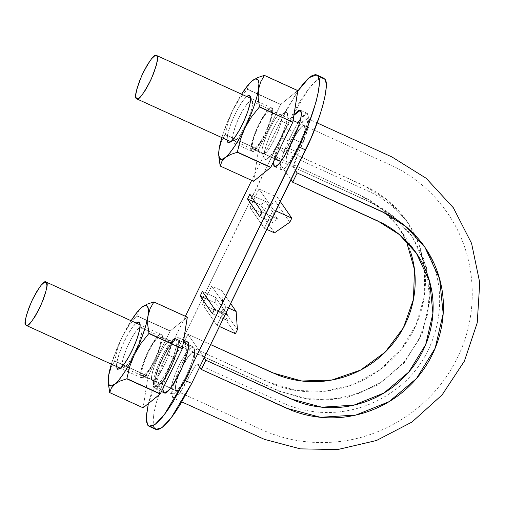 <?xml version="1.0" encoding="UTF-8"?>
<svg xmlns="http://www.w3.org/2000/svg" width="505" height="505" viewBox="0 0 505 505"><rect width="100%" height="100%" fill="white"/><g stroke="black" fill="none" stroke-linecap="round" stroke-linejoin="round"><path stroke-width="0.38" stroke-dasharray="2.52 1.89" d="M406.317 240.992L398.451 227.231L381.332 208.54L359.794 194.974L274.72 156.241L291.013 179.818L274.72 156.241L279.227 146.993L282.964 152.27L284.713 151.266L287.263 147.612L296.441 130.025L301.567 122.595L305.708 118.801L308.233 119.174L308.681 123.763L307.034 131.717L303.518 141.823L296.208 157.655L293.664 164.965L293.582 167.729L295.526 170.57L293.657 167.868L296.732 156.544L299.553 150.768L307.652 129.425L308.77 121.976L307.577 118.555L300.892 123.428L291.511 139.134L285.35 150.509L282.958 152.27L279.227 146.993L274.72 156.241L364.774 197.423C372.034 201.268 378.693 205.971 384.76 211.532C390.826 217.106 396.04 223.317 400.402 230.179C404.77 237.047 408.204 244.407 410.704 252.254M181.819 401.917L172.988 397.896L179.673 393.023L195.22 365.942L197.607 364.181L199.69 367.066L197.6 364.181L195.858 365.184L193.308 368.839L184.129 386.42L179.004 393.856L174.856 397.65L172.331 397.277L171.883 392.688L173.531 384.734L177.053 374.628L184.357 358.796L186.907 351.486L186.983 348.721L183.391 343.488L187.898 334.247L204.197 357.818L187.898 334.247L183.391 343.488L274.139 384.608C282.617 387.878 291.435 390.049 300.595 391.123C309.773 392.196 318.914 392.12 328.023 390.889C337.144 389.652 346.045 387.303 354.718 383.844C363.404 380.379 371.497 375.935 378.996 370.519C386.508 365.102 393.269 358.821 399.291 351.682C405.319 344.543 410.344 336.841 414.371 328.585C418.392 320.334 421.34 311.686 423.209 302.653C425.071 293.62 425.778 284.58 425.324 275.534L424.648 267.795M424.648 267.783L420.501 248.965C417.742 240.298 413.955 232.174 409.132 224.586C404.316 217.017 398.559 210.156 391.861 204.007C385.17 197.865 377.822 192.676 369.818 188.434L279.227 146.993L364.301 185.726L388.08 200.7L406.98 221.341L418.582 243.454L424.642 267.776L424.269 296.662L416.202 324.633L400.951 349.668L379.665 370.032L353.828 384.198L325.321 391.217L296.176 390.51L268.464 382.222L183.391 343.488L186.907 348.583L183.833 359.907L181.017 365.683L172.918 387.026L171.795 394.474L172.988 397.896M210.648 344.599L187.898 334.247L210.648 344.599M280.988 161.493L252.626 148.584A21.248 4.482 114.5 0 1 258.087 127.14A21.248 4.482 114.5 0 1 270.415 110.21A21.248 4.482 114.5 0 1 264.816 133.882A21.248 4.482 114.5 0 1 253.327 149.038M252.626 148.584L252.203 145.509L253.251 140.018L255.612 132.948L258.926 125.366L262.688 118.435L266.324 113.208L269.285 110.481L271.116 110.671L271.538 113.739L270.491 119.23L268.13 126.307L264.816 133.882L261.053 140.813L257.417 146.04L254.457 148.767L252.626 148.584L274.979 158.759M286.884 164.346A21.248 4.482 -65.5 0 0 292.067 160.098A21.248 4.482 -65.5 0 0 300.456 144.885A21.248 4.482 -65.5 0 0 305.14 129.716A21.248 4.482 -65.5 0 0 304.262 125.581A21.248 4.482 -65.5 0 0 302.583 126.023A21.248 4.482 -65.5 0 0 294.718 136.577A21.248 4.482 -65.5 0 0 287.465 153.438A21.248 4.482 -65.5 0 0 286.284 163.904C285.439 162.389 285.83 158.898 287.465 153.438L294.718 136.577C297.786 131.104 300.412 127.582 302.583 126.023L304.3 125.631L305.14 129.716C304.622 133.673 303.063 138.73 300.456 144.885C297.767 151.039 294.97 156.108 292.067 160.098C289.226 163.816 287.301 165.084 286.284 163.904L371.358 202.638L394.178 217.011L412.364 236.883L394.178 217.011L371.358 202.638L286.284 163.904L285.944 160.142L287.465 153.438L285.925 160.18L286.284 163.904L288.481 163.879L292.067 160.098L296.347 153.318L300.456 144.885L303.6 136.457L305.14 129.716L304.78 125.991L302.583 126.023L298.998 129.804L294.718 136.577L290.602 145.017L287.465 153.438L290.615 145.017L294.718 136.577L300.923 127.487L303.884 125.543L304.761 126.035L305.19 127.443L305.14 129.716L303.581 136.476L300.456 144.885L296.347 153.299L292.067 160.098L288.494 163.835L287.187 164.359L286.284 163.904L371.156 202.72C379.482 206.463 387.12 211.223 394.083 216.986C401.096 222.8 407.194 229.428 412.364 236.883L426.46 267.183L429.843 300.608L422.167 333.666L404.215 362.817L377.936 385.012L346.07 397.864L311.976 400.004L279.353 391.28L194.28 352.547C195.132 354.062 194.734 357.553 193.099 363.013A21.248 4.482 -65.5 0 0 194.28 352.547L279.353 391.28L311.976 400.004L346.07 397.864L377.936 385.012L404.215 362.817L422.167 333.666L429.843 300.608L426.46 267.183L412.364 236.883L422.956 256.793L428.795 278.672L429.648 286.657L427.849 313.605L419.062 339.474L403.886 362.319L383.377 380.77L359.705 393.174L333.862 399.449L304.401 398.653L278.312 390.63L193.863 352.181L194.69 353.986L194.621 356.309L193.099 363.013L185.846 379.874A21.248 4.482 -65.5 0 0 193.099 363.013L194.64 356.271L194.28 352.547L192.089 352.572L188.498 356.353A21.248 4.482 -65.5 0 0 180.108 371.566A21.248 4.482 -65.5 0 0 175.431 386.729A21.248 4.482 -65.5 0 0 175.791 390.46A21.248 4.482 -65.5 0 0 176.302 390.87A21.248 4.482 -65.5 0 0 177.981 390.428A21.248 4.482 -65.5 0 0 185.846 379.874C182.778 385.347 180.159 388.869 177.981 390.428L176.264 390.82L175.431 386.729C175.948 382.777 177.507 377.721 180.108 371.566C182.797 365.412 185.594 360.343 188.498 356.353C191.338 352.635 193.264 351.366 194.28 352.547L193.383 352.092L192.07 352.616L188.498 356.353L184.224 363.133L180.108 371.566L176.971 379.994L175.431 386.729L175.791 390.46L142.126 375.133L175.791 390.46L177.981 390.428L181.573 386.647L185.846 379.874L189.962 371.434L193.099 363.013L187.98 375.752L183.681 383.541L179.641 388.964L177.981 390.428L176.687 390.908L175.809 390.416L175.431 386.729L178.379 375.884L182.09 367.261L188.498 356.353A21.248 4.482 -65.5 0 1 193.68 352.105M142.126 375.133L141.709 372.059L142.757 366.567L145.118 359.497L148.432 351.916L152.194 344.984L155.83 339.758L158.791 337.031L160.622 337.22L161.044 340.294L159.997 345.78L157.629 352.856L154.315 360.431L150.553 367.362L146.917 372.589L143.957 375.316L142.126 375.133A21.248 4.482 114.5 0 1 147.586 353.689A21.248 4.482 114.5 0 1 159.921 336.759A21.248 4.482 114.5 0 1 154.315 360.431A21.248 4.482 114.5 0 1 142.833 375.594M141.002 377.443L141.495 377.873C143.382 379.703 148.18 373.214 155.875 358.417C161.777 343.564 163.74 335.724 161.745 334.91L161.253 334.474C159.365 332.65 154.574 339.133 146.873 353.936C140.971 368.789 139.014 376.629 141.002 377.443L143.054 377.652L146.374 374.59L150.458 368.726L154.675 360.955L158.393 352.452L161.044 344.517L162.225 338.356L161.745 334.91L159.694 334.695L156.373 337.757L152.295 343.621L148.072 351.398L144.354 359.901L141.703 367.836L140.529 373.997L141.002 377.443M251.496 150.894L251.995 151.323C253.882 153.154 258.674 146.665 266.369 131.868C272.277 117.008 274.234 109.175 272.245 108.354L271.747 107.925C269.859 106.101 265.068 112.583 257.373 127.38C251.465 142.24 249.508 150.073 251.496 150.894L253.554 151.102L256.868 148.041L260.952 142.176L265.175 134.399L268.894 125.896L271.538 117.962L272.719 111.801L272.245 108.354L270.188 108.146L266.874 111.207L262.789 117.072L258.566 124.849L254.848 133.352L252.203 141.286L251.023 147.447L251.496 150.894M252.683 80.428L248.978 84.594L247.292 89.145A50.79 10.706 -65.5 0 0 247.172 89.322L239.2 99.334L232.71 110.298A44.055 9.286 114.5 0 1 241.586 94.195L232.71 110.298L228.083 122.128L225.173 134.425A50.79 10.706 -65.5 0 0 225.091 134.658L221.341 141.261L225.091 134.658L258.604 149.644A50.79 10.706 -65.5 0 0 258.522 149.878L253.586 181.207A50.79 10.706 -65.5 0 0 253.624 181.257L258.522 149.878L225.173 134.425L258.604 149.644L280.723 104.365A50.79 10.706 -65.5 0 0 280.603 104.541L258.604 149.644L225.173 134.425L228.083 122.128L232.71 110.298L227.957 120.771L221.828 137.594A44.055 9.286 114.5 0 1 232.71 110.298L239.2 99.334L247.172 89.322L280.603 104.541L247.292 89.145L280.723 104.365L297.786 90.584L280.723 104.365L247.292 89.145L248.978 84.594L252.361 80.68L257.619 77.618M219.164 148.748L218.848 157.093L219.164 148.748M220.161 165.987L253.586 181.207L220.161 165.987M228.86 142.801A25.913 5.46 114.5 0 1 231.183 123.182A25.913 5.46 114.5 0 1 246.787 96.512L242.829 100.937L238.265 108.127L233.783 116.996L230.072 126.187L227.686 134.305L226.998 140.112M267.732 158.538L264.992 159.523L263.881 156.91L264.576 151.102L266.956 142.984L270.674 133.793L275.156 124.924L279.719 117.728L283.671 113.303L286.417 112.325L287.522 114.938L286.834 120.745L284.448 128.863L280.736 138.054L276.254 146.923L271.69 154.113L267.732 158.538C266.179 159.99 264.986 159.965 264.147 158.463C263.055 154.385 265.523 145.528 271.551 131.893C277.359 120.676 281.399 114.477 283.671 113.303L285.117 112.407C288.967 110.292 288.267 117.053 283.015 132.695C275.926 148.325 270.832 156.941 267.732 158.538M235.886 139.778L233.562 140.586C231.423 139.651 232.837 132.865 237.817 120.234C243.24 109.105 247.046 102.988 249.236 101.89L251.553 101.076C253.699 102.016 252.279 108.802 247.305 121.427C241.882 132.562 238.076 138.673 235.886 139.778A21.709 4.577 -65.5 0 0 246.894 122.343A21.709 4.577 -65.5 0 0 252.443 103.007A21.709 4.577 -65.5 0 0 249.236 101.89A21.709 4.577 -65.5 0 0 236.163 124.23A21.709 4.577 -65.5 0 0 234.219 140.661M265.283 153.16L262.966 153.974C260.82 153.034 262.24 146.248 267.214 133.623C272.637 122.488 276.443 116.377 278.634 115.273L280.957 114.465C283.097 115.399 281.683 122.185 276.702 134.816C271.286 145.945 267.48 152.062 265.283 153.16C263.982 154.379 262.979 154.353 262.278 153.097C261.363 149.682 263.433 142.265 268.483 130.845C273.344 121.446 276.727 116.257 278.634 115.273L279.846 114.521C283.071 112.748 282.484 118.416 278.085 131.515C272.144 144.607 267.877 151.822 265.283 153.16M142.189 306.977L138.484 311.143L136.798 315.694A50.79 10.706 -65.5 0 0 136.678 315.877L128.706 325.883L122.216 336.848A44.055 9.286 114.5 0 1 131.092 320.744L122.216 336.848L117.589 348.677L114.679 360.974A50.79 10.706 -65.5 0 0 114.597 361.214L110.847 367.81L114.597 361.214L148.104 376.193A50.79 10.706 -65.5 0 0 148.022 376.433L143.092 407.756A50.79 10.706 -65.5 0 0 143.13 407.813L148.022 376.433L114.679 360.974L148.104 376.193L170.223 330.914A50.79 10.706 -65.5 0 0 170.103 331.097L148.104 376.193L114.679 360.974L117.589 348.677L122.216 336.848L117.463 347.32L111.334 364.143A44.055 9.286 114.5 0 1 122.216 336.848L128.706 325.883L136.678 315.877L170.103 331.097L136.798 315.694L170.223 330.914L187.286 317.134L170.223 330.914L136.798 315.694L138.484 311.143L141.867 307.229L147.125 304.168M108.67 375.297L108.354 383.642L108.67 375.297M109.661 392.536L143.092 407.756L109.661 392.536M118.359 369.351A25.913 5.46 114.5 0 1 120.689 349.731A25.913 5.46 114.5 0 1 136.287 323.061L132.335 327.486L127.771 334.676L123.289 343.545L119.571 352.742L117.192 360.86L116.497 366.662M157.238 385.088L154.498 386.072L153.387 383.459L154.076 377.652L156.462 369.534L160.18 360.343L164.662 351.474L169.225 344.277L173.177 339.859L175.917 338.874L177.028 341.487L176.34 347.295L173.954 355.413L170.242 364.604L165.76 373.473L161.19 380.669L157.238 385.088C155.685 386.54 154.486 386.514 153.653 385.018C152.56 380.934 155.029 372.078 161.057 358.449C166.858 347.225 170.898 341.026 173.177 339.859L174.623 338.956C178.473 336.841 177.773 343.608 172.514 359.244C165.432 374.88 160.338 383.491 157.238 385.088M125.385 366.327L123.069 367.141C120.922 366.201 122.343 359.415 127.317 346.784C132.739 335.655 136.546 329.538 138.736 328.439L141.059 327.631C143.205 328.566 141.785 335.352 136.804 347.983C131.388 359.112 127.582 365.229 125.385 366.327A21.709 4.577 -65.5 0 0 136.4 348.898A21.709 4.577 -65.5 0 0 141.949 329.557A21.709 4.577 -65.5 0 0 138.736 328.439A21.709 4.577 -65.5 0 0 125.669 350.779A21.709 4.577 -65.5 0 0 123.719 367.211M154.789 379.716L152.472 380.524C150.326 379.583 151.74 372.804 156.72 360.172C162.143 349.043 165.949 342.927 168.14 341.822L170.456 341.014C172.603 341.954 171.189 348.734 166.208 361.365C160.786 372.494 156.979 378.611 154.789 379.716C153.488 380.928 152.485 380.909 151.784 379.653C150.869 376.231 152.939 368.814 157.989 357.395C162.85 347.995 166.233 342.807 168.14 341.822L169.345 341.071C172.571 339.303 171.984 344.966 167.584 358.064C161.65 371.162 157.383 378.378 154.789 379.716M155.887 429.408L154.543 428.24L147.63 425.09L154.543 428.24L153.337 424.598L153.255 418.872L154.309 411.285L156.455 402.131L163.652 380.568L173.758 357.464L166.839 354.314L148.369 403.577L152.693 388.61L161.512 365.841L185.392 316.275L166.839 354.314L173.758 357.464L293.31 112.95L299.105 102.85L304.812 94.056L310.196 86.917L315.063 81.696L319.217 78.597L322.506 77.745L323.402 77.972M297.748 91.121L280.717 120.828L287.635 123.978L280.717 120.828L251.679 180.373L286.392 109.8L297.893 90.906M187.317 341.784L185.581 342.087M184.527 342.788L181.686 345.679L176.895 352.559L171.94 361.687L167.572 371.667L164.466 380.985L163.046 389.961M297.982 122.715L293.02 131.767L284.466 150.256L281.588 158.879L280.313 165.577L280.824 169.327L283.059 169.554L286.67 166.227L291.101 159.851L300.204 142.151L304.244 132.91L307.122 124.287L308.404 117.589L307.886 113.846L305.651 113.612L302.047 116.939L297.609 123.315L293.02 131.767L286.101 128.617L293.935 115.31L290.691 120.165L286.101 128.617L277.554 147.106L274.676 155.736L273.394 162.427M258.989 188.99L249.969 207.486L264.33 228.26L273.35 209.764L258.989 188.99L277.434 197.386L275.446 201.47L260.113 212.106L249.969 207.486L258.989 188.99L277.434 197.386L275.446 201.47L260.113 212.106L249.969 207.486L264.33 228.26L273.35 209.764L258.989 188.99M171.46 393.565L173.688 393.793L177.299 390.466L181.737 384.09L186.32 375.638L190.366 366.396L193.245 357.774L194.526 351.076L194.008 347.326L191.774 347.099L188.169 350.426L183.732 356.801L179.142 365.254L175.102 374.495L172.224 383.118L170.942 389.816L171.46 393.565A25.913 5.46 -65.5 0 0 186.32 375.638A25.913 5.46 -65.5 0 0 194.008 347.326A25.913 5.46 -65.5 0 0 179.142 365.254A25.913 5.46 -65.5 0 0 171.46 393.565M225.994 306.857L211.633 286.082L202.612 304.578L216.973 325.353L225.994 306.857L211.633 286.082L221.777 290.703L223.046 308.896L221.057 312.974L202.612 304.578L221.057 312.974L223.046 308.896L221.777 290.703L211.633 286.082L202.612 304.578L216.973 325.353L219.479 326.489L216.973 325.353L225.994 306.857L228.5 308L225.994 306.857M154.543 428.24C148.842 424.402 159.41 385.479 173.758 357.464L287.635 123.978L308.284 89.309L317.449 79.721L323.459 77.997M154.416 388.067C152.081 387.108 154.379 377.904 161.31 360.469C170.349 343.091 175.974 335.478 178.189 337.624L178.77 338.129C181.106 339.089 178.808 348.292 171.877 365.734C162.837 383.106 157.213 390.719 154.997 388.572L154.416 388.067L153.861 384.021L155.243 376.787L158.349 367.47L162.717 357.49L167.673 348.362L172.464 341.481L176.359 337.883L178.77 338.129L179.325 342.182L177.943 349.409L174.837 358.727L170.469 368.707L165.514 377.835L160.723 384.722L156.828 388.313L154.416 388.067M163.639 392.265C161.303 391.306 163.601 382.108 170.532 364.667C179.572 347.295 185.196 339.676 187.412 341.828M155.319 386.218L157.547 386.445L161.158 383.118L165.596 376.743L170.185 368.29L174.225 359.049L177.103 350.426L178.385 343.728L177.867 339.979L175.639 339.751L172.028 343.078L167.591 349.454L163.001 357.906L158.961 367.148L156.083 375.77L154.801 382.468L155.319 386.218A25.913 5.46 114.5 0 1 163.001 357.906A25.913 5.46 114.5 0 1 177.867 339.979L194.008 347.326L177.867 339.979A25.913 5.46 114.5 0 1 170.185 368.29A25.913 5.46 114.5 0 1 155.319 386.218M273.439 161.909L281.594 137.865L286.101 128.617L293.02 131.767L288.513 141.015L281.594 137.865L288.513 141.015L282.125 157.011L280.319 165.47L281.361 169.794L284.612 168.411L288.765 163.45L295.69 151.399L300.204 142.151L293.285 139.008L300.204 142.151L306.585 126.162L308.391 117.697L307.349 113.372L300.866 118.441M295.69 151.399L288.772 148.249L295.69 151.399M235.418 333.748L221.057 312.974L235.418 333.748M237.407 329.67L223.046 308.896L237.407 329.67M230.665 303.555L221.777 290.703L230.665 303.555M273.35 209.764L275.85 210.907L273.35 209.764M280.37 201.64L277.434 197.386L280.37 201.64M274.474 232.874L260.113 212.106L274.474 232.874M266.836 229.396L264.33 228.26L266.836 229.396M289.801 222.238L275.446 201.47L289.801 222.238M277.7 219.151L265.497 201.495L260.58 204.91L255.467 202.581L260.58 204.91L265.497 201.495L249.767 194.337L265.497 201.495L277.7 219.151L272.782 222.566L260.58 204.91L272.782 222.566L259.715 216.613L272.782 222.566L277.7 219.151L261.969 211.993L277.7 219.151M215.887 303.215L228.09 320.871L227.686 315.038L214.619 309.085L227.686 315.038L215.477 297.376L227.686 315.038L228.09 320.871L215.887 303.215L215.477 297.376L202.41 291.429L215.477 297.376L215.887 303.215L208.111 299.673L215.887 303.215M212.359 313.706L228.09 320.871L212.359 313.706M307.577 118.555L317.172 122.923M282.958 152.27L369.673 191.767C386.357 199.828 399.96 211.387 410.496 226.429L406.98 221.341M197.607 364.181L282.061 402.63C299.787 410.666 318.365 413.803 337.782 412.055C357.256 410.11 375.139 403.564 391.438 392.423C440.732 360.027 454.923 288.046 421.41 242.217M398.451 227.231L416.398 253.201M253.068 148.962L274.903 158.905M280.887 161.632L286.726 164.289M304.338 125.612L299.541 123.428M293.121 120.506L270.674 110.286M142.568 375.518L176.232 390.838M193.838 352.162L160.18 336.835M176.264 390.82L260.719 429.269C284.466 440.051 309.47 444.267 335.73 441.932C386.874 437.5 434.761 404.543 457.107 358.31C480.406 312.109 476.581 254.425 447.31 212.769C433.662 193.2 416.177 177.943 394.853 167.004L304.3 125.631M141.495 377.873L120.386 368.265M161.253 334.474L140.144 324.866M251.995 151.323L230.886 141.716M271.747 107.925L250.644 98.317M229.403 142.644L234.673 140.529M252.241 101.953L250.373 96.588M233.562 140.586L262.966 153.974M251.553 101.076L280.957 114.465M264.147 158.463L262.278 153.097M285.117 112.407L279.846 114.521M118.909 369.199L124.179 367.084M141.741 328.502L139.879 323.137M123.069 367.141L152.472 380.524M141.059 327.631L170.456 341.014M153.653 385.018L151.784 379.653M174.623 338.956L169.345 341.071M178.189 337.624L183.713 340.143M154.997 388.572L161.455 391.514M177.331 339.512L193.472 346.859M171.997 394.033L155.856 386.685M307.349 113.372L300.431 110.229M281.361 169.794L274.449 166.644"/><path stroke-width="0.76" d="M424.926 247.305L406.033 226.663L382.253 211.69L297.18 172.956L295.526 170.57L297.18 172.956L292.666 182.204L291.013 179.818L292.666 182.204L382.727 223.393C389.986 227.231 396.646 231.934 402.706 237.501C408.772 243.069 413.986 249.287 418.348 256.142C422.723 263.017 426.151 270.371 428.65 278.223C431.156 286.089 432.608 294.112 433.019 302.299C433.429 310.493 432.791 318.68 431.1 326.861C429.414 335.042 426.744 342.876 423.095 350.356C419.447 357.83 414.895 364.806 409.441 371.276C403.981 377.74 397.858 383.428 391.053 388.339C384.261 393.243 376.926 397.271 369.054 400.415C361.201 403.545 353.14 405.673 344.877 406.79C336.627 407.907 328.345 407.977 320.037 407.005C311.736 406.026 303.739 404.057 296.05 401.096L205.851 360.21L201.337 369.458L199.69 367.066L201.337 369.458L292.086 410.571C300.57 413.841 309.388 416.013 318.548 417.086C327.72 418.165 336.86 418.083 345.969 416.852C355.097 415.621 363.991 413.273 372.665 409.814C381.357 406.342 389.45 401.898 396.949 396.488C404.454 391.066 411.221 384.785 417.244 377.652C423.266 370.506 428.291 362.811 432.318 354.554C436.345 346.297 439.293 337.656 441.155 328.616C443.018 319.589 443.725 310.55 443.276 301.504C442.822 292.471 441.212 283.608 438.454 274.928C435.695 266.261 431.901 258.137 427.078 250.556C422.262 242.987 416.511 236.125 409.808 229.971C403.123 223.829 395.775 218.64 387.764 214.404L297.18 172.956L292.666 182.204L377.74 220.938L399.278 234.503L416.398 253.201L429.711 281.784L432.93 313.334L425.702 344.543L408.766 372.059L383.964 393.016L353.879 405.155L321.754 407.188L290.924 398.944L205.851 360.21L201.337 369.458L286.411 408.191L320.441 417.294L355.911 415.047L389.121 401.652L416.499 378.516L435.196 348.141L443.175 313.693L439.621 278.861L424.926 247.305L421.41 242.217M204.197 357.818L205.851 360.21L204.197 357.818M410.704 252.254C413.204 260.125 414.662 268.149 415.072 276.33C415.482 284.523 414.839 292.711 413.153 300.892C411.461 309.079 408.791 316.913 405.149 324.387C401.5 331.867 396.949 338.842 391.489 345.313C386.035 351.777 379.905 357.464 373.107 362.375C366.314 367.28 358.979 371.301 351.108 374.445C343.248 377.582 335.187 379.709 326.924 380.827C318.674 381.944 310.392 382.014 302.085 381.035C293.784 380.063 285.792 378.094 278.103 375.133L210.648 344.599L272.971 372.98L301.794 381.004L331.943 380.019L360.665 370.051L385.246 352.073L403.426 327.745L413.462 299.332L414.479 269.493L406.317 240.992M274.979 158.759L280.988 161.493M25.723 324.961L26.216 325.39C28.11 327.221 32.901 320.732 40.596 305.935C46.504 291.076 48.461 283.242 46.473 282.421L45.974 281.992C44.087 280.161 39.295 286.651 31.594 301.447C25.692 316.307 23.735 324.141 25.723 324.961L27.775 325.169L31.095 322.108L35.18 316.244L39.403 308.467L43.121 299.964L45.766 292.029L46.946 285.868L46.473 282.421L44.415 282.213L41.094 285.274L37.017 291.139L32.793 298.916L29.075 307.419L26.424 315.354L25.25 321.515L25.723 324.961M136.217 98.406L136.716 98.841C138.604 100.665 143.395 94.182 151.096 79.38C156.998 64.526 158.955 56.686 156.967 55.872L156.474 55.443C154.587 53.612 149.789 60.101 142.094 74.898C136.186 89.757 134.229 97.591 136.217 98.406L138.275 98.62L141.596 95.559L145.674 89.694L149.897 81.917L153.615 73.414L156.266 65.48L157.44 59.319L156.967 55.872L154.915 55.664L151.595 58.725L147.511 64.589L143.294 72.36L139.576 80.863L136.924 88.798L135.744 94.959L136.217 98.406M218.728 154.883L220.161 165.987A50.79 10.706 -65.5 0 0 220.193 166.038L221.884 161.493L225.268 157.579L230.526 154.511L237.262 152.264A50.79 10.706 -65.5 0 0 237.382 152.081L240.292 139.771L244.919 127.954L251.414 116.977L259.381 106.978A50.79 10.706 -65.5 0 0 259.463 106.744L258.15 97.844L258.465 89.505L260.649 82.012L264.393 75.422A50.79 10.706 -65.5 0 0 264.355 75.365L257.619 77.618L252.361 80.68A44.055 9.286 114.5 0 1 252.601 80.491A44.055 9.286 114.5 0 1 258.465 89.505L260.649 82.012L264.393 75.422L297.824 90.641A50.79 10.706 -65.5 0 0 297.786 90.584L292.805 122.197A50.79 10.706 -65.5 0 0 292.887 121.964L297.824 90.641L264.355 75.365L297.786 90.584L264.355 75.365L257.619 77.618M252.355 80.686L248.056 85.099L241.586 94.195A44.055 9.286 114.5 0 1 252.361 80.68L255.751 78.881L257.986 79.828L258.907 83.451L258.465 89.505A44.055 9.286 114.5 0 1 244.919 127.954A44.055 9.286 114.5 0 1 225.268 157.579A44.055 9.286 114.5 0 1 218.728 154.966A44.055 9.286 114.5 0 1 219.164 148.748L221.828 137.594A44.055 9.286 114.5 0 0 219.164 148.748L218.722 154.801L219.65 158.425L221.878 159.372L230.526 154.511L237.262 152.264L270.686 167.483A50.79 10.706 -65.5 0 0 270.806 167.3L253.624 181.257L270.686 167.483L237.262 152.264L270.806 167.3L292.805 122.197L270.806 167.3L237.382 152.081L240.292 139.771L244.919 127.954L239.749 137.827L234.516 146.425L229.579 153.16L221.884 161.493L220.193 166.038L253.624 181.257L220.193 166.038L218.848 157.093M259.463 106.744L292.805 122.197L259.381 106.978L251.414 116.977L244.919 127.954L249.672 117.482L253.687 107.123L256.685 97.579L258.465 89.505L258.15 97.844L259.463 106.744M226.991 139.942L228.102 142.726L230.848 141.747L234.8 137.322L239.364 130.126L243.846 121.257L247.564 112.066L249.943 103.948L250.638 98.14L249.527 95.527L246.749 96.543M221.341 141.261L219.164 148.748L221.341 141.261M246.787 96.512A25.913 5.46 114.5 0 1 250.619 97.844A25.913 5.46 114.5 0 1 243.991 120.935A25.913 5.46 114.5 0 1 230.848 141.747M108.228 381.433L109.661 392.536A50.79 10.706 -65.5 0 0 109.699 392.593L111.384 388.042L114.774 384.128L120.032 381.067L126.761 378.813A50.79 10.706 -65.5 0 0 126.881 378.636L129.798 366.321L134.425 354.51L140.92 343.526L148.88 333.534A50.79 10.706 -65.5 0 0 148.962 333.294L147.656 324.393L147.971 316.061L150.149 308.561L153.899 301.971A50.79 10.706 -65.5 0 0 153.861 301.914L147.125 304.168L141.867 307.229A44.055 9.286 114.5 0 1 142.107 307.04A44.055 9.286 114.5 0 1 147.971 316.061L150.149 308.561L153.899 301.971L187.323 317.19A50.79 10.706 -65.5 0 0 187.286 317.134L182.311 348.753A50.79 10.706 -65.5 0 0 182.393 348.513L187.323 317.19L153.861 301.914L187.286 317.134L153.861 301.914L147.125 304.168M141.867 307.229L137.556 311.648L131.092 320.744A44.055 9.286 114.5 0 1 141.867 307.229L145.257 305.43L147.485 306.377L148.413 310.001L147.971 316.061A44.055 9.286 114.5 0 1 134.425 354.51A44.055 9.286 114.5 0 1 114.774 384.128A44.055 9.286 114.5 0 1 108.234 381.515A44.055 9.286 114.5 0 1 108.67 375.297L111.334 364.143A44.055 9.286 114.5 0 0 108.67 375.297L108.228 381.357L109.149 384.98L111.384 385.921L120.032 381.067L126.761 378.813L160.192 394.033A50.79 10.706 -65.5 0 0 160.312 393.856L143.13 407.813L160.192 394.033L126.761 378.813L160.312 393.856L182.311 348.753L160.312 393.856L126.881 378.636L129.798 366.321L134.425 354.51L129.255 364.376L124.022 372.974L119.079 379.709L111.384 388.042L109.699 392.593L143.13 407.813L109.699 392.593L108.354 383.642M148.962 333.294L182.311 348.753L148.88 333.534L140.92 343.526L134.425 354.51L139.178 344.038L143.186 333.672L146.191 324.134L147.971 316.061L147.656 324.393L148.962 333.294M116.491 366.491L117.608 369.275L120.348 368.297L124.306 363.871L128.87 356.675L133.352 347.812L137.063 338.615L139.449 330.497L140.137 324.69L139.026 322.083L136.249 323.093M110.847 367.81L108.67 375.297L110.847 367.81M136.287 323.061A25.913 5.46 114.5 0 1 140.119 324.399A25.913 5.46 114.5 0 1 133.497 347.484A25.913 5.46 114.5 0 1 120.348 368.297M323.402 77.972L324.797 79.165L317.885 76.015L316.54 74.847L309.142 77.663L297.748 91.121L303.278 83.767L308.145 78.546L312.305 75.447L315.587 74.595L317.885 76.015L319.091 79.664L319.173 85.383L318.118 92.971L315.972 102.124L308.776 123.687L303.997 135.271L184.792 380.278L173.322 401.412L167.616 410.199L162.231 417.345L157.364 422.565L153.211 425.658L149.922 426.51L147.63 425.09L146.418 421.448L146.336 415.722L148.369 403.577L146.242 417.711L147.63 425.09L148.969 426.258L155.887 429.408L161.897 427.691L171.062 418.096L191.704 383.428L180.234 404.555L174.534 413.349L169.143 420.495L164.283 425.715L160.123 428.808L156.834 429.66L154.543 428.24M185.392 316.275L251.679 180.373L185.392 316.275M247.513 198.957L259.715 216.613L261.969 211.993L249.767 194.337L247.513 198.957L255.467 202.581L247.513 198.957L259.715 216.613L261.969 211.993L249.767 194.337L247.513 198.957M164.138 392.732L166.05 392.511L169.945 388.919L174.736 382.033L179.692 372.905L184.06 362.925L187.166 353.607L188.548 346.38L187.993 342.333L187.317 341.784M185.581 342.087L184.527 342.788M163.046 389.961L163.639 392.265M273.439 161.909L273.912 166.177L276.14 166.404L279.751 163.077L284.189 156.702L288.772 148.249L297.325 129.76L300.204 121.137L301.485 114.439L300.967 110.696L298.739 110.469L293.935 115.31L300.431 110.229L301.479 114.547L299.667 123.012L293.285 139.008L288.772 148.249L281.847 160.3L277.7 165.261L274.449 166.644L273.439 161.909M200.157 296.05L212.359 313.706L214.619 309.085L202.41 291.429L200.157 296.05L212.359 313.706L214.619 309.085L202.41 291.429L200.157 296.05L208.111 299.673L200.157 296.05M316.54 74.847L323.459 77.997L324.797 79.165L326.009 82.807L326.085 88.533L325.037 96.12L322.891 105.274L319.734 115.645L310.91 138.421L191.704 383.428L184.792 380.278L298.67 146.797L305.588 149.941L298.67 146.797C313.018 118.782 323.585 79.859 317.885 76.015L324.797 79.165C330.497 83.009 319.93 121.932 305.588 149.941L191.704 383.428L184.792 380.278L164.144 414.946L154.978 424.541L148.969 426.258M183.713 340.143L187.993 342.333C190.328 343.293 188.03 352.49 181.099 369.931C172.06 387.303 166.435 394.916 164.22 392.77L161.455 391.514M300.866 118.441L297.982 122.715M235.418 333.748L219.479 326.489L235.418 333.748L237.407 329.67L235.418 333.748M236.138 311.478L230.665 303.555L236.138 311.478L237.407 329.67L236.138 311.478L228.5 308L236.138 311.478M275.85 210.907L291.795 218.16L280.37 201.64L291.795 218.16L289.801 222.238L274.474 232.874L266.836 229.396L274.474 232.874L289.801 222.238L291.795 218.16L275.85 210.907M317.172 122.923L392.031 157.005L426.157 178.278L453.345 207.757L471.575 243.372L479.75 282.655L477.238 322.777L464.404 361.094L442.109 394.885L411.96 422.066L376.49 440.499L337.656 449.557L300.349 448.863L264.45 439.363L181.819 401.917M274.903 158.905L280.887 161.632M299.541 123.428L293.121 120.506M120.386 368.265L26.298 325.428M140.144 324.866L46.05 282.024M230.886 141.716L136.798 98.879M250.644 98.317L156.544 55.474"/></g></svg>
